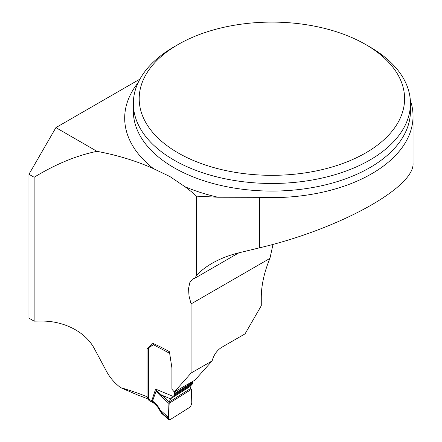 <?xml version="1.0" encoding="UTF-8"?>
<svg xmlns="http://www.w3.org/2000/svg" width="442" height="442" viewBox="0 0 442 442"><rect width="100%" height="100%" fill="white"/><g stroke="black" fill="none" stroke-linecap="round" stroke-linejoin="round"><path stroke-width="0.66" d="M34.145 321.146L34.145 177.264L28.962 174.275L28.962 318.157L34.145 321.146A184.872 106.737 180 0 1 41.272 321.096C62.234 320.704 84.626 330.726 94.157 348.257L106.605 371.501C109.97 377.739 114.671 383.137 120.705 387.706L138.197 395.225A187.469 108.235 0 0 1 148.512 399.17M28.962 174.275L55.907 127.616L139.948 79.096M245.056 333.854L221.657 347.362C216.956 350.362 213.779 354.876 212.127 360.91L191.066 373.07L191.066 303.925L269.935 258.393A77.93 44.996 120 0 0 261.277 297.621L261.277 305.753L245.056 333.854M34.145 177.264C55.609 164.159 76.56 155.518 96.997 151.335A184.872 106.737 180 0 1 153.507 168.667L169.943 176.568L185.027 186.773A184.872 106.737 180 0 1 196.469 196.149L196.469 275.394L195.088 278.095L192.635 278.99L189.833 282.598L188.557 288.422L188.988 295.781L191.066 303.925M212.127 360.91L194.889 380.186L174.308 391.966L191.066 373.07M174.308 391.966L171.91 389.214L171.91 367.915L169.408 351.699A184.872 106.737 0 0 0 152.473 343.191L147.059 348.821L147.059 396.739A184.872 106.737 0 0 0 120.705 387.706M96.997 151.335L55.907 127.616M148.512 398.839L147.059 396.739M147.059 348.821L148.639 347.826M410.325 100.24A141.142 81.488 180 0 1 413.038 116.135A141.142 81.488 180 0 1 259.592 197.314L217.945 197.231L196.469 196.149M413.038 116.135L413.038 163.17C414.955 187.303 339.113 229.133 259.592 247.807L239.288 252.725C229.105 255.211 220.028 258.741 212.061 263.322C205.944 266.863 200.745 270.885 196.469 275.394M238.84 252.835L195.088 278.095M273.018 244.354L269.935 258.393M365.727 44.543L369.86 46.929A138.545 79.991 180 0 1 410.436 103.489A138.545 79.991 180 0 1 324.914 177.386A138.545 79.991 180 0 1 173.927 160.048A138.545 79.991 180 0 1 133.346 103.489A138.545 79.991 180 0 1 173.921 46.929L178.06 44.543A132.699 76.615 180 0 1 365.727 44.543A132.699 76.615 180 0 1 365.727 152.888A132.699 76.615 180 0 1 178.06 152.888A132.699 76.615 180 0 1 178.06 44.543M174.154 391.783A2.597 1.564 57.9 0 1 174.645 393.463L174.645 394.292A2.597 1.564 57.9 0 1 174.214 395.402L170.529 398.817L169.253 401.938L168.419 417.375L168.783 419.707L170.153 419.635L190.071 407.132L191.834 403.905L191.347 389.396L189.966 386.612L192.386 383.993A2.597 1.564 -122.1 0 0 192.811 382.882L192.811 382.054A2.597 1.564 -122.1 0 0 192.734 381.418M168.419 417.375L160.203 410.043L161.568 413.27M191.347 389.396L168.932 403.469L161.286 396.551A3.464 1.878 -47.9 0 1 161.8 395.198L169.253 401.938L191.021 388.269M161.286 396.551C158.413 393.944 156.667 391.905 156.043 390.424L155.601 389.109L156.363 390.308C156.993 391.38 158.805 393.01 161.8 395.198L170.529 398.817L189.966 386.612M153.606 343.699A2.597 1.437 -62 0 0 153.54 343.937L153.33 344.649A2.597 1.564 57.9 0 1 152.904 345.185A2.597 1.564 57.9 0 1 152.877 345.202L148.976 347.456A2.166 1.298 -122.1 0 0 148.954 347.473A2.166 1.298 -122.1 0 0 148.512 348.462L148.512 399.032L151.772 400.761A3.464 1.912 118 0 0 152.49 402.347L149.23 400.618A3.464 1.912 -62 0 1 148.512 399.032M191.248 384.949L173.076 396.358L155.601 389.109L151.772 400.761L153.319 401.656C155.976 403.568 158.269 406.364 160.203 410.043A3.464 0.381 -27.3 0 0 159.8 410.491M152.496 402.353L153.219 402.789A3.464 2.188 -54.9 0 1 152.534 401.104L156.363 390.308M153.219 402.789L154.004 403.342A3.464 2.188 -54.9 0 1 153.319 401.656M160.523 411.69L168.396 418.624M170.153 419.635C168.711 420.171 168.131 419.414 168.419 417.375L168.932 403.469L191.347 389.396C190.59 395.214 193.867 401.386 190.071 407.132L170.153 419.635M153.507 168.667A147.203 84.986 180 0 1 138.103 82.715M259.592 197.314L259.592 247.807M217.945 197.231A147.203 84.986 180 0 1 185.027 186.773M133.346 103.489L133.346 111.086A138.545 79.991 0 0 0 173.927 167.645A138.545 79.991 0 0 0 324.914 184.988A138.545 79.991 0 0 0 410.436 111.086L410.436 103.489M169.662 353.318L153.33 344.649M174.214 395.402L192.386 383.993M174.645 394.292L192.811 382.882M174.645 393.463L192.811 382.054M148.954 347.473L153.28 344.754L148.976 347.456M161.54 413.242L168.778 419.701M154.004 403.342C157.203 406.248 159.131 408.629 159.794 410.485L161.446 413.159"/></g></svg>
